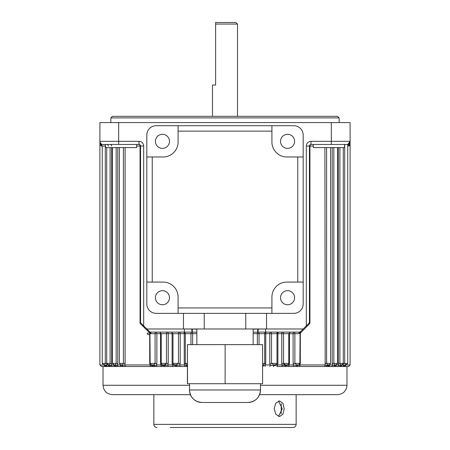 <?xml version="1.0" encoding="UTF-8"?>
<svg xmlns="http://www.w3.org/2000/svg" width="450" height="450" viewBox="0 0 450 450"><rect width="100%" height="100%" fill="white"/><g stroke="black" fill="none" stroke-linecap="round" stroke-linejoin="round"><path stroke-width="0.67" d="M110.852 117.889L112.416 116.325L337.584 116.325L339.148 117.889L110.852 117.889L110.852 122.58M215.618 24.064L215.618 22.5L235.946 22.5L237.51 24.064L215.618 24.064L215.618 85.05L212.49 85.05L212.49 116.325M165.786 364.629L164.351 364.95L166.466 363.386L160.543 363.386L160.926 364.95L160.543 363.386L160.543 333.675L156.864 333.675A1.564 0.849 -90 0 0 156.009 332.111A1.564 0.928 90 0 0 155.081 333.675L156.864 333.675L156.864 363.386L150.154 363.386L151.414 364.916L153.793 364.882L155.081 363.386L155.081 333.675L151.054 333.675L150.278 333.157M176.811 364.922L176.119 364.95L178.464 363.386L178.464 333.675L172.991 333.675L171.428 332.111M125.111 147.594L125.111 363.386L119.402 363.386L120.791 364.944L121.247 364.95L122.529 364.849L123.418 363.386L123.418 147.594M116.004 364.196L115.588 364.731L116.162 363.386L116.162 147.594M103.714 364.916L104.625 364.882L105.289 363.386L106.723 363.386L106.582 364.95L108.411 364.95L109.851 364.444L110.098 363.386L110.098 147.594M114.874 364.939L115.588 364.731M163.62 364.95L164.351 364.95M284.929 364.894L284.231 364.641M284.214 364.629L283.719 364.112M339.902 147.594L339.902 363.386L340.149 364.444L341.589 364.95L343.418 364.95L343.277 363.386L344.711 363.386L345.504 364.916L346.298 364.882M333.838 147.594L333.838 363.386L334.412 364.731L335.987 364.95M335.745 364.95L335.779 364.95A1.564 1.367 90 0 0 334.598 365.732L336.274 364.95A1.564 1.389 90 0 1 334.884 366.514L276.834 366.514A1.564 0.658 90 0 0 277.493 364.95L282.161 364.95L281.767 363.386L282.161 364.95L285.75 365.732L289.074 364.95A1.564 0.799 90 0 1 288.27 366.514L281.447 366.514A1.564 0.714 90 0 0 282.161 364.95L283.258 365.406M326.599 147.594L326.599 363.386L327.471 364.838L329.389 364.882M299.762 333.107L298.957 333.675L294.891 333.675A1.564 0.934 -90 0 0 293.957 332.111A1.564 0.849 90 0 0 293.108 333.675L289.457 333.675L289.457 363.386L289.074 364.95L293.479 364.95L293.108 363.386L293.108 333.675L294.891 333.675L294.891 363.386L296.752 364.944L297.647 364.95L298.879 364.849L299.88 363.386L300.06 332.111L257.94 332.128A1.558 1.558 0 0 0 257.726 332.117L253.148 332.201M289.457 363.386L281.767 363.386L281.767 333.675L283.534 333.675L283.534 363.386L285.649 364.95L288.028 364.725M286.408 364.95L286.408 364.95A1.564 0.759 90 0 0 285.75 365.732A1.564 0.759 90 0 1 285.092 366.514M290.177 332.123A1.564 0.804 -90 0 0 289.457 333.675L283.534 333.675A1.564 1.057 -90 0 0 282.476 332.111A1.564 0.709 90 0 0 281.767 333.675L277.892 333.675L277.892 363.386L269.803 363.386L270.219 364.95L269.803 363.386L269.803 333.675L271.536 333.675L271.536 363.386L273.881 364.95L276.598 364.444L276.969 363.386M271.356 365.411L270.219 364.95L273.96 365.732A1.564 0.613 90 0 1 274.489 364.95L273.881 364.95M278.556 332.111A1.564 0.664 -90 0 0 277.892 333.675L271.536 333.675A1.564 1.17 -90 0 0 270.366 332.111A1.564 0.562 90 0 0 269.803 333.675L265.748 333.675L265.748 363.386L265.326 364.95L263.289 365.664A1.564 0.467 76 0 1 263.447 364.882L264.696 363.386L264.696 333.675L259.037 333.675L259.037 344.621M260.494 385.279L346.967 385.279C346.416 390.977 343.288 394.104 337.584 394.661L259.582 394.661M344.751 144.467L346.894 144.467L344.576 144.467L344.576 147.594L313.301 147.594L313.301 144.467M136.699 144.467L136.699 147.594L105.424 147.594L105.424 144.467L102.774 144.484M346.967 385.279L346.967 366.514L328.359 366.514A1.564 1.311 90 0 0 329.67 364.95L332.443 364.95L332.213 363.386L332.443 364.95L334.598 365.732A1.564 1.367 90 0 1 333.411 366.514M150.041 333.157L140.057 323.381L140.558 322.796L140.558 146.031A1.564 1.564 0 0 0 138.994 144.467L103.033 144.467A3.127 3.127 0 0 1 99.906 141.339L99.906 122.58L350.094 122.58L350.094 141.407M313.301 146.031L309.943 146.031L309.943 323.381L300.308 333.135L300.308 363.386L299.953 364.95A1.564 0.939 90 0 1 299.014 366.514L288.27 366.514M292.624 366.514A1.564 0.855 90 0 0 293.479 364.95L296.871 365.732L299.953 364.95L325.176 364.95L324.911 147.594M125.111 363.386L124.841 364.95L150.075 364.95L149.721 363.386L149.721 335.306M148.781 334.721L150.154 333.906A1.564 1.564 0 0 1 147.218 333.157L150.154 333.157M336.274 364.95L338.552 364.95L338.366 363.386L338.552 364.95L340.346 365.732L341.64 364.95M349.312 145.834L349.616 145.603M350.094 141.39L350.094 144.467L348.553 146.031A1.564 1.547 90 0 1 349.054 144.877L347.749 144.518M180.197 363.386L172.991 363.386L173.402 364.444L173.002 363.386L172.108 363.386L172.507 364.95L172.108 363.386L172.108 333.675L168.232 333.675L168.232 363.386L167.839 364.95L172.507 364.95L176.04 365.732L179.781 364.95L184.674 364.95L184.252 363.386L184.252 333.675L180.197 333.675L180.197 363.386L179.781 364.95A1.564 0.562 -90 0 0 180.349 366.514L101.469 366.514L99.906 364.95L104.164 365.068A1.564 1.485 -61.7 0 1 104.771 365.698L105.716 365.664L106.582 364.95A1.564 1.479 -90 0 0 108.062 366.514L152.871 366.514A1.564 1.012 -90 0 1 151.976 365.698L154.553 365.664L156.487 364.95L160.926 364.95L164.25 365.732L167.839 364.95A1.564 0.714 -90 0 0 168.553 366.514M156.864 363.386L156.487 364.95A1.564 0.855 -90 0 0 157.348 366.514M101.357 146.031L99.906 144.467L99.906 141.39M111.634 147.594L111.634 363.386L111.448 364.95L110.503 365.614M117.788 147.594L117.788 363.386L117.557 364.95L116.443 365.614M277.892 363.386L277.493 364.95L273.96 365.732A1.564 0.613 90 0 1 273.431 366.514M345.375 364.882L344.711 363.386L347.749 363.386L347.749 144.467L311.006 144.467A1.564 1.564 0 0 0 309.442 146.031L309.442 322.796L309.943 323.381M341.64 364.989A1.564 1.457 90 0 1 340.178 366.514L334.884 366.514M324.911 363.386L330.564 363.386L329.22 364.939A1.564 1.26 67.1 0 0 328.596 365.664A1.564 1.389 90 0 1 327.358 366.514L325.766 366.514A1.564 1.193 90 0 0 326.812 365.698L328.596 365.664L329.67 364.95M327.797 364.916A1.564 1.254 104.6 0 0 326.812 365.698L325.176 364.95A1.564 1.254 90 0 1 323.927 366.514L299.014 366.514M187.509 366.514L180.349 366.514M346.134 364.95L350.094 364.95L348.531 366.514L344.216 366.514A1.564 1.508 90 0 0 345.713 365.147M345.302 365.664A1.564 1.541 90 0 1 343.929 366.514L343.114 366.514A1.564 1.446 90 0 0 344.385 365.698L345.302 365.664A1.564 1.463 49.6 0 1 345.662 365.186L345.538 365.31M187.414 366.514L155.188 366.514A1.564 0.714 -90 0 1 154.553 365.664A1.564 0.855 -106 0 0 153.793 364.882M104.625 364.882A1.564 1.446 -127.6 0 1 105.716 365.664A1.564 1.417 -90 0 0 106.976 366.514L103.033 366.514L103.033 385.279L189.506 385.279M99.906 141.339A3.127 3.127 0 0 0 103.033 144.467A3.127 3.127 0 0 1 99.906 141.339L138.994 141.339A4.691 4.691 0 0 1 143.685 146.031L143.685 325.862L146.812 328.984L303.188 328.984L306.315 325.862L306.315 146.031A4.691 4.691 0 0 1 311.006 141.339L350.094 141.339A3.127 3.127 0 0 1 346.967 144.467A3.127 3.127 0 0 0 347.147 144.467M184.365 332.111L184.365 328.984L191.706 329.034L192.06 332.128L149.94 332.111L146.812 328.984M196.852 332.201L192.274 332.117L192.341 329.001L196.852 329.226M253.148 329.226L257.659 329.001A4.674 4.674 0 0 1 258.294 329.034L265.635 328.984L265.635 332.111M345.302 144.467L344.711 144.562L344.711 363.386M340.498 144.467L340.149 144.501M190.417 394.661L112.416 394.661C106.712 394.104 103.584 390.977 103.033 385.279M303.188 328.984L300.06 332.111L301.314 332.111M309.442 322.734L306.315 325.862M143.685 325.862L140.558 322.734M300.032 332.162A1.564 1.333 -150.9 0 1 300.082 332.111A1.564 0.737 45 0 0 300.308 333.135L299.88 333.135M298.957 333.675A1.564 1.103 90 0 1 300.06 332.111M149.721 363.386L150.154 363.386L149.94 332.111A1.564 1.108 -90 0 1 151.054 333.675M190.963 344.621L190.963 333.675L185.304 333.675L185.304 363.386L186.756 364.916A1.564 0.472 99 0 1 186.986 365.698L184.674 364.95A1.564 0.506 -90 0 0 185.175 366.514M347.749 363.386L345.662 365.186M338.366 147.594L338.366 363.386L343.277 363.386L341.792 364.95L340.864 364.922M108.411 364.95L108.411 364.95A1.564 1.44 -90 0 1 109.654 365.732L111.448 364.95L113.726 364.95L115.403 365.732L117.557 364.95L120.313 364.95L122.355 365.732L124.841 364.95A1.564 1.254 -90 0 0 126.096 366.514M117.788 363.386L112.461 363.386L114.221 364.95A1.564 1.367 -90 0 1 115.403 365.732L113.726 364.95A1.564 1.389 -90 0 0 115.116 366.514M121.247 364.95L121.247 364.95A1.564 1.282 -90 0 1 122.355 365.732A1.564 1.282 -90 0 0 123.463 366.514M173.402 364.444L176.119 364.95M168.232 363.386L166.466 363.386L166.466 333.675L161.224 333.675L161.224 363.386L161.989 364.731L163.592 364.95A1.564 0.759 90 0 1 164.25 365.732A1.564 0.759 -90 0 0 164.908 366.514M350.094 364.95L350.094 144.467L349.054 144.877A3.127 3.094 0 0 0 350.094 142.571M344.284 365.664L343.418 364.95L344.385 365.698A1.564 1.474 116.4 0 1 345.504 364.916M99.906 142.571A3.127 3.094 -0 0 0 100.946 144.877A1.564 1.547 -90 0 1 101.447 146.031L102.251 146.031L102.251 363.386L105.289 363.386L105.289 146.031L102.251 146.031L101.469 144.681L99.906 144.467L99.906 364.95M108.36 364.95L109.654 365.732L108.36 364.95M151.014 366.514A1.564 0.934 -90 0 1 150.075 364.95L151.976 365.698A1.564 0.9 -79.4 0 0 151.414 364.916M196.852 333.675L192.645 333.675A1.564 0.405 -90 0 0 192.274 332.117A1.558 1.558 0 0 0 192.06 332.128A1.564 1.271 90 0 0 190.963 333.675L192.645 333.675L192.645 344.621M347.226 144.472L349.054 144.877M162.501 365.614L160.926 364.95A1.564 0.799 -90 0 0 161.73 366.514M269.651 366.514A1.564 0.562 90 0 0 270.219 364.95L265.326 364.95A1.564 0.506 90 0 1 264.825 366.514M173.166 366.514A1.564 0.658 -90 0 1 172.507 364.95M332.443 364.95A1.564 1.344 90 0 1 331.099 366.514M121.618 366.514A1.564 1.311 -90 0 1 120.313 364.95M338.552 364.95A1.564 1.417 90 0 1 337.129 366.514M118.901 366.514A1.564 1.344 -90 0 1 117.557 364.95M343.418 364.95A1.564 1.479 90 0 1 341.938 366.514M112.871 366.514A1.564 1.417 -90 0 1 111.448 364.95M109.823 366.514A1.564 1.457 -90 0 1 108.36 364.989M105.784 366.514A1.564 1.508 -90 0 1 104.288 365.147M257.355 344.621L257.355 333.675L259.037 333.675A1.564 1.271 -90 0 0 257.94 332.128L258.294 329.034M253.148 333.675L257.355 333.675A1.564 0.405 90 0 1 257.726 332.117L257.659 329.001M278.533 401.062L282.268 408.735L278.533 416.413M284.197 408.735L282.892 403.206L279.501 400.916L275.782 403.206L274.146 408.735L275.782 414.264L279.501 416.554L282.892 414.264L284.197 408.735M156.977 427.5A3.127 3.127 0 0 1 153.849 424.373L296.151 424.373A3.127 3.127 0 0 1 293.023 427.5L170.269 427.5M279.731 427.5L293.023 427.5M153.849 424.373L153.849 394.661M296.151 424.373L296.151 394.661M281.188 413.859L281.244 403.734M287.55 134.303A7.037 7.037 0 0 0 280.513 141.339A7.037 7.037 0 0 0 287.55 148.376A7.037 7.037 0 0 0 294.587 141.339A7.037 7.037 0 0 0 287.55 134.303M287.55 290.678A7.037 7.037 0 0 0 280.513 297.714A7.037 7.037 0 0 0 287.55 304.751A7.037 7.037 0 0 0 294.587 297.714A7.037 7.037 0 0 0 287.55 290.678M162.45 148.376A7.037 7.037 0 0 1 155.413 141.339A7.037 7.037 0 0 1 162.45 134.303A7.037 7.037 0 0 1 169.487 141.339A7.037 7.037 0 0 1 162.45 148.376M162.45 304.751A7.037 7.037 0 0 1 155.413 297.714A7.037 7.037 0 0 1 162.45 290.678A7.037 7.037 0 0 1 169.487 297.714A7.037 7.037 0 0 1 162.45 304.751M178.088 313.352L178.088 307.935L271.912 307.935L271.912 313.352L156.195 313.352A9.383 9.383 0 0 1 146.812 303.969L146.812 135.084A9.383 9.383 0 0 1 156.195 125.702L293.805 125.702A9.383 9.383 0 0 1 303.188 135.084L303.188 282.077L297.771 282.077L297.771 156.977L303.188 156.977M271.912 313.352L293.805 313.352A9.383 9.383 0 0 0 303.188 303.969L303.188 282.077M178.088 307.935L178.088 297.056A14.979 14.979 0 0 0 163.108 282.077L146.812 282.077M297.771 282.077L286.892 282.077A14.979 14.979 0 0 0 271.912 297.056L271.912 307.935M271.912 125.702L271.912 141.998A14.979 14.979 0 0 0 286.892 156.977L297.771 156.977M271.912 131.119L178.088 131.119L178.088 125.702M146.812 156.977L163.108 156.977A14.979 14.979 0 0 0 178.088 141.998L178.088 131.119M152.229 156.977L152.229 282.077M196.852 344.621L196.852 328.984M253.148 344.621L253.148 328.984M245.762 328.984L245.762 313.352M266.529 328.984L266.529 313.352M204.238 328.984L204.238 313.352M183.471 328.984L183.471 313.352M247.984 402.48C255.583 401.738 259.757 397.569 260.494 389.97A12.51 12.51 -90 0 1 247.984 402.48L202.016 402.48A12.51 12.51 90 0 1 189.506 389.97L260.494 389.97L260.494 383.715M225.118 383.715L262.586 383.715L262.586 344.621L225.118 344.621L225.118 383.715L187.414 383.715L187.414 344.621L187.526 383.715M187.526 344.621L225.118 344.621M293.108 363.386L300.308 363.386M180.197 333.675L178.464 333.675A1.564 1.17 90 0 1 179.634 332.111A1.564 0.562 -90 0 1 180.197 333.675M168.232 333.675L166.466 333.675A1.564 1.057 90 0 1 167.524 332.111A1.564 0.709 -90 0 1 168.232 333.675M106.723 147.594L106.723 363.386L111.634 363.386M332.213 147.594L332.213 363.386L337.539 363.386L336.088 364.95M262.586 363.386L265.748 363.386M184.252 363.386L187.414 363.386M140.057 323.381L140.057 146.031L136.699 146.031M348.553 146.031L347.749 146.031M118.671 122.58L118.671 144.467M331.329 122.58L331.329 144.467M191.706 329.034A4.674 4.674 0 0 1 192.341 329.001M276.998 332.111L276.998 333.551M309.442 146.031A1.564 1.564 0 0 1 311.006 144.467A1.564 1.063 90 0 0 309.943 146.031L306.315 146.031M266.259 332.111A1.564 0.512 -90 0 0 265.748 333.675L264.696 333.675A1.564 1.564 90 0 1 266.259 332.111M159.66 332.111L161.224 333.675L160.543 333.675A1.564 0.804 90 0 0 159.823 332.123M172.991 363.386L172.991 333.675L172.108 333.675A1.564 0.664 90 0 0 171.444 332.111M184.252 333.675A1.564 0.512 90 0 0 183.741 332.111A1.564 1.564 -90 0 1 185.304 333.675L184.252 333.675M339.098 366.514A1.564 1.44 90 0 0 340.346 365.732A1.564 1.44 90 0 1 341.589 364.95M103.871 364.95A1.564 1.485 -61.7 0 1 104.164 365.068L104.445 365.271M105.424 144.478A1.564 1.479 -90 0 0 105.249 144.467L105.424 146.031M110.222 144.467A1.564 1.417 -90 0 1 111.634 146.031M138.994 144.467A1.564 1.063 -90 0 1 140.057 146.031L140.558 146.031A1.564 1.564 0 0 0 138.994 144.467L138.994 141.339M176.569 366.514A1.564 0.613 -90 0 1 176.04 365.732A1.564 0.613 90 0 0 175.511 364.95L175.534 364.95M300.842 332.589A1.564 0.743 45 0 1 300.617 332.111M296.094 366.514A1.564 0.894 90 0 0 296.871 365.732A1.564 0.894 90 0 1 297.647 364.95M263.289 365.664A1.564 0.658 90 0 1 262.704 366.514M187.414 366.491A1.564 0.596 -90 0 1 186.986 365.698M116.589 366.514A1.564 1.367 -90 0 1 115.403 365.732M110.903 366.514A1.564 1.44 -90 0 1 109.654 365.732M106.116 366.514A1.564 1.53 -90 0 1 104.771 365.698M187.296 366.514A1.564 0.658 90 0 1 186.711 365.664M346.967 144.467A3.127 3.127 0 0 0 350.094 141.339M311.006 144.467L311.006 141.339M143.685 146.031L140.558 146.031M339.148 117.889L339.148 122.58M290.34 332.111L288.776 333.675L288.776 363.386L288.011 364.731M278.572 332.111L277.009 333.675L277.009 363.386L276.598 364.444M119.402 363.386L119.402 147.594M112.461 363.386L112.461 147.594M237.51 24.064L237.51 116.325M343.277 363.386L343.277 147.594M337.539 363.386L337.539 147.594M330.564 363.386L330.564 147.594M102.251 363.386L103.776 364.95M106.723 363.386L108.529 364.956M108.304 146.031A1.564 1.564 0 0 0 106.74 144.467M347.749 144.467L350.094 141.441M101.469 144.675L99.906 141.969M189.506 383.715L189.506 389.97C190.243 397.569 194.417 401.738 202.016 402.48"/></g></svg>
